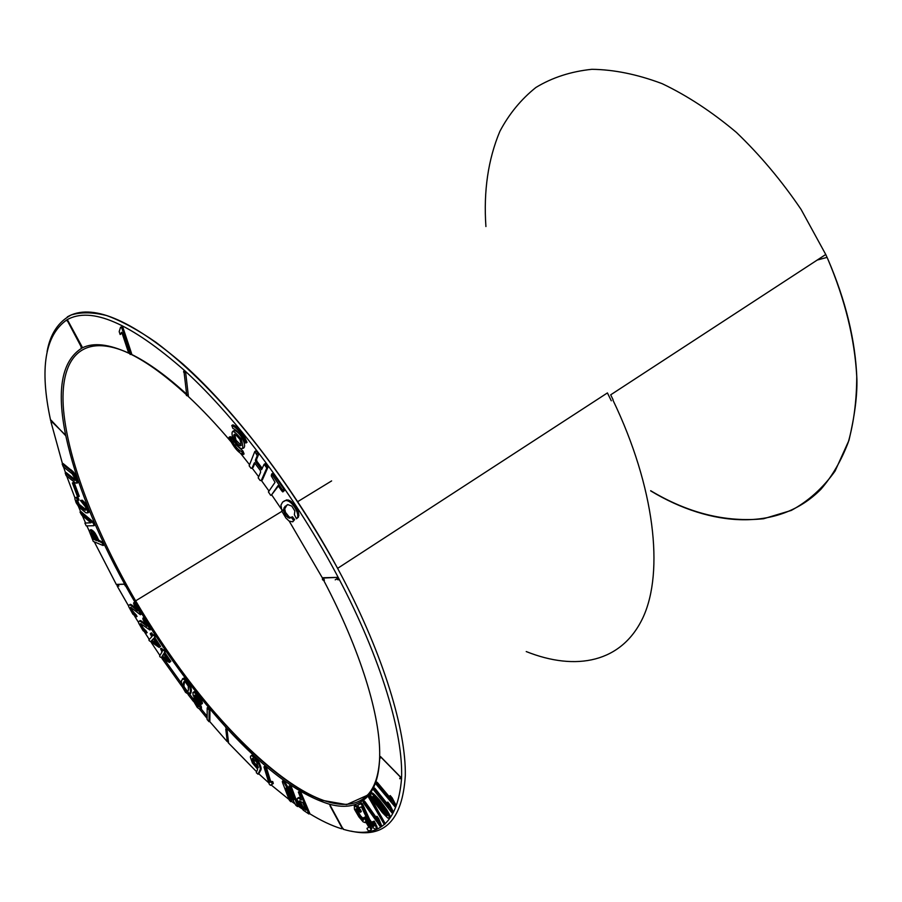 <?xml version="1.0" encoding="UTF-8"?>
<svg xmlns="http://www.w3.org/2000/svg" width="902" height="902" viewBox="0 0 902 902"><rect width="100%" height="100%" fill="white"/><g stroke="black" fill="none" stroke-linecap="round" stroke-linejoin="round"><path stroke-width="1.35" d="M66.917 319.838L81.293 347.011M80.932 347.157L81.992 346.639L67.921 320.672L66.838 319.86L67.199 321.033M81.992 346.639L82.217 347.89C61.764 360.45 56.296 389.765 65.812 435.824L51.019 420.106L51.335 421.617M184.031 370.936L184.718 370.677L185.643 372.402C183.726 372.729 183.151 372.255 183.929 370.993L185.305 371.455M120.146 334.518L121.601 332.297L121.973 332.861L128.704 353.088L130.542 354.283L121.86 328.193L120.564 327.178L119.177 331.609L120.146 334.518L122.029 333.052M130.181 354.509L131.636 353.708L122.976 327.629L122.311 326.693L120.564 327.178M116.516 584.451L117.564 586.153M124.329 584.146L125.31 585.928L124.329 584.146L116.595 584.395M65.068 434.46L65.812 435.824C75.734 481.555 95.511 531.301 125.152 585.026L125.152 585.026C154.896 638.548 188.597 686.095 226.255 727.655L226.706 728.286M93.695 531.47L90.955 529.643L89.129 530.816L93.278 541.414L102.896 545.439L104.204 544.932L103.02 542.395L98.792 540.23L95.127 533.24L93.695 531.47L92.816 531.988L92.083 531.278L92.974 530.771M84.901 523.092L86.231 525.889L94.022 525.708L95.048 524.547L94.293 522.822L80.909 511.524L80.019 512.032L81.642 515.053L90.933 522.81L84.901 523.092L90.82 522.709M85.149 510.205L80.628 507.341L77.572 503.733L76.422 500.576L78.057 500.542L77.065 497.994L75.328 497.487L74.832 498.693L76.118 502.673L79.015 507.217L86.085 512.922L88.667 512.449L88.96 510.825L85.453 503.372L82.409 500.238L80.413 500.43L85.498 506.856L86.378 509.946L85.149 510.205L86.04 509.686L79.297 504.455L77.335 500.238M78.057 500.542L78.959 500.035L77.955 497.487L75.328 497.487M74.618 483.72L73.31 482.457L72.397 482.953L77.065 495.514L78.373 496.788L73.705 484.227L74.618 483.72L79.275 496.28L78.373 496.788M73.75 472.253L63.095 463.527L62.182 464.023L63.241 466.74L72.205 473.821L75.362 479.255L75.046 480.495L74.178 480.101L75.091 479.593L66.139 472.569L65.226 473.065L66.162 475.67L75.61 483.044L77.888 482.717L76.76 477.192L73.75 472.253L72.836 472.761L71.562 471.43L72.487 470.923M232.908 424.842C236.955 426.488 240.935 430.739 244.825 437.571L247.024 442.352L245.885 443.006L244.171 442.42L242.412 438.609C239.312 433.152 236.132 429.758 232.896 428.427L231.769 425.496L232.908 424.842M240.721 435.801C237.26 431.224 234.678 429.69 232.964 431.212M234.283 439.601L234.937 440.864C240.586 447.911 242.277 447.46 239.966 439.511L239.887 439.375C234.125 432.306 232.457 432.802 234.903 440.875L236.031 440.232L241.24 445.408M242.988 448.362C245.175 447.651 245.118 444.663 242.841 439.421M242.965 454.631L241.849 451.744C238.624 450.357 235.49 446.986 232.434 441.619L230.698 437.865L229.029 437.301L231.216 441.991C235.016 448.689 238.929 452.894 242.965 454.631L244.081 453.977L242.976 451.09L235.715 444.46M232.761 439.409L231.814 437.222L230.157 436.658L229.029 437.301M184.109 372.526L186.646 394.219C185.88 395.482 186.443 395.955 188.338 395.628L185.643 372.402M188.338 395.628L187.65 395.854C201.89 409.102 216.412 424.481 231.216 442.003M322.702 577.923L322.781 577.855C321.991 579.569 322.454 580.336 324.19 580.166M337.495 577.28L338.78 579.738C337.032 579.918 336.559 579.14 337.348 577.381L322.916 577.754M400.657 778.561C399.417 779.091 399.406 778.651 400.612 777.253L401.537 778.753C403.532 734.386 381.242 658.956 338.769 578.486L338.769 578.486C296.747 498.152 236.922 418.178 184.718 370.677C130.44 323.04 91.192 306.071 66.974 319.782C44.942 335.183 39.462 368.58 50.535 419.982M292.778 521.83L293.511 520.307L291.323 517.444L289.666 518.176L288.076 517.703L285.359 514.839L283.78 511.299L283.916 507.995L287.749 504.579L291.797 506.101L294.853 510.983L294.379 514.715L296.499 518.785L298.889 515.583L298.28 511.682L294.683 505.03L289.892 500.599L286.689 499.866L282.642 502.053L280.928 505.154L282.033 511.513L285.979 518.131L289.204 521.142L292.778 521.83L294.627 519.608L292.44 516.756L290.782 517.489L289.192 517.015L285.494 512.359L284.694 508.908L287.028 504.917M271.355 495.164L278.041 485.592L281.785 490.925L282.811 491.928L283.341 491.184L271.649 474.012L271.265 475.906L275.042 482.322L268.413 491.94L270.69 495.345L271.355 495.164L278.368 486.054M282.811 491.928L284.468 490.496L283.95 489.143L272.787 473.336L271.649 474.012M252.019 468.025L254.488 462.681L260.374 470.54L260.599 472.332L258.175 477.868L260.126 480.462L261.23 480.563L266.789 468.025L264.128 464.271L261.569 469.671L255.672 461.801L255.424 459.997L257.239 455.702L254.804 451.474L249.144 465.782L251.083 468.375L252.019 468.025L253.146 467.371L254.894 463.233M262.29 468.465L256.799 461.147L256.563 459.332L258.378 455.036L257.792 453.052L255.942 450.808L254.804 451.474M261.23 480.563L262.347 479.898L267.928 467.349L265.267 463.605L264.128 464.271M164.953 652.777L165.54 650.894L164.694 649.666L163.296 649.812L162.585 651.018L161.853 648.279L160.545 648.639L161.977 652.056L159.631 656.002L159.958 656.825L169.35 662.406L170.85 661.346L164.953 652.777L164.096 653.319L165.1 652.304M163.138 650.083L162.698 649.496M198.068 706.728L195.599 703.898L193.513 699.422L192.678 698.734L192.87 699.952L197.301 707.472L200.052 709.4L200.639 708.825L194.731 695.104L197.82 697.471L200.751 703.718L202.386 703.616L202.319 702.511L198.835 695.758L194.189 691.676L192.859 692.646L193.163 695.284L198.406 704.845L198.767 706.503L198.068 706.728L198.756 706.277M200.052 709.4L201.496 708.25L201.315 706.593L195.508 695.07M198.744 705.995L196.444 703.334L194.358 698.858L193.524 698.171L192.678 698.734M208.621 707.867L208.046 707.258L207.189 707.833L207.11 719.48L209.005 721.668L209.85 721.104L209.963 709.468L208.621 707.867L207.764 708.442L207.189 707.833M225.703 727.553L226.255 727.655C264.331 769.271 298.776 794.809 329.602 804.268L343.143 829.254C378.321 839.841 397.782 823.007 401.537 778.753M183.726 678.146L181.392 680.683L181.595 685.588L185.53 692.341L189.093 694.698L190.604 693.57L191.258 691.575L190.626 686.523L185.688 679.172L183.726 678.146L182.486 678.8M154.862 637.691L155.663 636.113L154.84 634.861L154.287 634.399L152.539 635.899L151.807 634.895L152.663 634.354L151.367 632.854L150.217 633.723L151.784 636.722L148.898 639.856L149.191 640.657L159 647.32L160.601 646.43L154.862 637.691L154.005 638.233L155.054 637.297M153.239 635.143L152.663 634.354M146.338 633.103L141.05 626.518L140.509 623.609L149.89 629.979L150.758 629.438L150.476 628.096L143.722 617.622L142.866 618.152L143.035 619.505L146.913 626.281L144.861 624.635L145.718 624.094L140.486 620.61L138.683 621.444L138.694 623.181L143.046 630.69L146.338 633.103L147.195 632.561L142.663 627.206L141.107 623.688M136.236 616.912L130.982 610.045L130.632 607.317L140.385 614.736L141.253 614.194L141.062 612.932L134.533 602.299L133.665 602.829L133.744 604.081L137.431 610.868L135.311 609.019L136.179 608.489L131.365 604.723L128.806 605.05L128.682 606.606L132.831 614.149L136.236 616.912L137.093 616.37L132.571 610.744L131.196 607.474M378.75 818.745L376.991 816.265L376.055 816.986L377.453 821.215L364.318 802.679L365.254 801.968L364.487 801.066L363.156 802.07L363.529 802.927L380.148 826.39L381.557 825.623L378.75 818.745L377.814 819.467L376.055 816.986M376.168 817.359L365.254 801.968M374.071 825.431L369.651 819.523L362.672 804.257L361.657 803.039L357.722 805.272L358.973 807.842L361.431 806.828L367.509 819.805L373.259 827.889L375.469 829.344L377.194 827.517L374.296 821.136L372.481 821.756L374.048 825.172L373.496 826.435L374.104 825.961M363.788 819.185L360.428 815.679L356.876 808.914M362.401 819.692L356.076 810.323L355.85 808.97L356.583 808.711L360.417 812.24L359.582 810.492L356.707 807.2L354.306 805.96L354.43 809.229L358.906 816.908L363.134 821.857L365.299 822.624L365.547 821.553L368.907 827.314L366.979 828.307L367.396 829.513L368.535 830.889L370.846 830.291L371.804 828.51L365.084 816.975L363.405 817.81L363.461 820.143L362.401 819.692L363.326 818.993M368.895 827.337L366.979 828.307M360.417 812.24L361.341 811.541L360.507 809.793L357.632 806.501L355.23 805.26L354.306 805.96M369.076 794.865L368.242 794.369L367.294 795.079L384.342 824.507L385.278 823.785L369.786 796.038L369.076 794.865L368.129 795.575L367.294 795.079M386.857 809.872L379.336 799.803L373.078 793.399L371.658 792.768L370.192 794.098L373.732 801.258L382.279 812.544L387.792 818.035L389.078 818.385L390.262 816.581L386.857 809.872L385.909 810.605L385.143 809.477L386.101 808.744M389.687 804.483L387.759 802.081L386.8 802.814L388.807 807.561L374.409 789.6L375.367 788.878L374.567 788.066L373.36 789.306L373.834 790.231L392.066 812.984L393.396 811.992L389.687 804.483L388.728 805.215L386.8 802.814M387.037 803.423L375.367 788.878M392.212 797.954L390.239 795.598L389.269 796.331L391.479 801.235L376.743 783.612L377.712 782.891L376.901 782.113L375.739 783.443L376.247 784.379L394.918 806.692L396.215 805.633L392.212 797.954L391.254 798.687L389.269 796.331M389.574 797.052L377.712 782.891M272.19 781.515L270.634 781.267L266.53 767.873L264.816 766.272L263.948 766.892L269.236 784.075L270.408 785.304L273.317 783.477L272.742 781.572L270.848 782.147L271.705 781.538M291.493 793.591L284.795 781.786L283.205 780.658L282.326 781.29L282.574 782.677L289.418 800.345L290.839 801.731L291.774 800.164L289.271 793.681M290.839 801.731L286.058 788.021L295.935 805.396L297.536 806.557L298.404 805.926L291.346 786.781L289.903 785.394L288.956 786.995L293.827 799.848L283.916 782.417L282.326 781.29M298.686 797.481L297.209 798.574L297.22 799.961L299.949 806.095L303.365 810.255L308.912 813.999L309.781 813.356L300.907 792.463L299.227 791.415L298.348 792.057L301.46 800.018L299.791 798.969L300.659 798.326L299.87 797.842L297.435 798.247M329.41 804.358L329.602 804.268C345.94 808.643 358.703 805.948 367.915 796.173M225.782 729.053L227.214 741.275L228.533 742.583L226.954 728.929M261.163 768.662L259.19 762.585L255.537 757.579L252.03 755.132L250.53 756.259L250.429 757.443L252.425 763.024L257.645 769.124L256.315 772.698L258.017 774.22L258.874 773.612L261.005 769.643L261.163 768.662L260.306 769.271L260.25 768.617L261.106 768.008M826.266 257.6L817.212 260.058M379.674 756.417L380.43 756.643C379.235 758.03 379.257 758.469 380.497 757.973M400.702 777.186L380.52 756.575M613.033 399.642L610.688 394.828L825.747 254.488L801.077 209.422C781.651 180.795 760.093 155.121 736.382 132.391C711.96 111.859 687.223 95.623 662.147 83.672C637.432 74.37 614.003 69.578 591.87 69.307C570.865 71.495 552.216 77.549 535.901 87.471C521.108 99.299 509.1 113.911 499.877 131.331C488.117 159.417 483.461 191.145 485.919 226.537M526.227 651.56C575.927 671.426 622.053 662.744 643.182 617.137C664.064 571.575 654.908 487.407 612.92 400.06M611.285 400.781L607.418 392.922L337.607 568.35C294.345 488.253 235.106 410.681 183.309 364.34C129.911 318.834 91.26 303.004 67.346 316.873M301.888 807.211L299.16 801.044L302.7 802.498L306.015 810.21L301.888 807.211L302.756 806.568L300.039 800.908M301.561 806.783L302.429 806.14M301.234 806.298L302.102 805.655M300.907 805.768L301.775 805.125M300.591 805.193L301.46 804.55M300.276 804.561L301.155 803.93M299.971 803.885L300.84 803.254M299.678 803.197L300.546 802.554M299.441 802.577L300.321 801.934M299.284 802.047L300.152 801.416M299.171 801.619L300.05 800.976M299.137 801.28L299.757 800.818M304.154 809.274L305.023 808.632L302.756 806.568M303.794 809.026L304.662 808.384M303.444 808.756L304.312 808.113M303.106 808.474L303.974 807.831M302.79 808.181L303.658 807.538M302.474 807.865L303.343 807.222M302.17 807.549L303.049 806.907M308.912 813.999L308.439 812.837L309.318 812.183M308.439 812.837L300.603 794.234L301.482 793.591M300.603 794.234L300.028 793.106L300.907 792.463M300.028 793.106L298.348 792.057M299.791 798.969L298.99 798.484L299.87 797.842M298.99 798.484L298.325 798.202L299.205 797.56M359.582 810.492L360.507 809.793M357.993 808.53L358.917 807.831M356.707 807.2L357.632 806.501M355.23 806.117L356.155 805.418M365.299 822.624L365.908 822.162M370.846 830.291L371.804 828.51M370.88 829.22L364.476 818.249L365.4 817.539M364.476 818.249L365.084 816.975M364.16 817.686L363.405 817.81M360.901 818.182L361.826 817.483M359.503 816.378L360.428 815.679M358.071 814.213L358.996 813.514M356.921 812.206L357.835 811.507M356.076 810.323L357 809.624M373.496 826.435L368.016 818.869L362.694 806.681L363.619 805.982M363.393 808.327L364.329 807.628M362.694 806.681L361.736 804.967L362.672 804.257M361.736 804.967L360.732 803.75L361.657 803.039M360.732 803.75L357.722 805.272M376.089 829.051L377.194 827.517M376.258 828.239L375.908 826.784L376.833 826.074M375.908 826.784L374.928 824.575L375.852 823.864M374.928 824.575L373.372 821.846L374.296 821.136M373.372 821.846L372.481 821.756M372.267 825.409L373.191 824.699M370.914 823.763L371.838 823.052M369.831 822.15L370.756 821.44M368.726 820.234L369.651 819.523M368.016 818.869L368.952 818.159M367.215 817.201L368.14 816.502M366.302 815.228L367.238 814.529M365.344 813.063L366.268 812.352M364.521 811.157L365.457 810.458M363.878 809.579L364.814 808.88M283.916 782.417L284.795 781.786M290.918 800.796L291.774 800.164M297.536 806.557L297.31 805.204L298.179 804.561M297.31 805.204L290.467 787.423L291.346 786.781M290.467 787.423L289.023 786.037M364.318 802.679L363.551 801.777L364.487 801.066M380.621 826.345L380.137 825.206L381.072 824.484M380.137 825.206L379.584 823.977L380.52 823.267M379.584 823.977L379.088 822.804L380.024 822.083M379.088 822.804L378.637 821.666L379.573 820.944M378.637 821.666L378.254 820.561L379.19 819.839M378.254 820.561L377.814 819.467M384.342 824.507L368.839 796.748L369.786 796.038M368.839 796.748L368.129 795.575M387.003 815.758L383.395 812.567L375.863 802.915L372.549 797.413L373.473 796.703L383.046 808.023L387.229 815.588M386.372 815.487L387.161 814.889M387.048 814.551L378.863 804.979L373.507 796.725M385.932 815.149L386.879 814.427M385.402 814.675L386.36 813.954M384.771 814.044L385.718 813.322M384.094 813.333L385.041 812.601M383.395 812.567L384.342 811.834M382.685 811.744L383.632 811.011M381.963 810.864L382.91 810.143M381.332 810.075L382.279 809.342M380.689 809.263L381.636 808.542M380.024 808.418L380.971 807.696M379.336 807.549L380.283 806.816M378.637 806.636L379.584 805.914M377.915 805.7L378.863 804.979M377.205 804.753L378.152 804.032M376.517 803.829L377.464 803.107M375.863 802.915L376.822 802.194M375.243 802.025L376.19 801.303M374.646 801.145L375.593 800.424M373.992 800.13L374.939 799.409M373.349 799.071L374.307 798.36M372.864 798.169L373.823 797.447M372.549 797.413L372.887 796.353L373.496 796.714M389.078 818.385L389.078 816.423L385.909 810.605M386.563 811.62L387.522 810.887M385.143 809.477L384.275 808.237L385.222 807.515M384.275 808.237L383.294 806.895L384.252 806.174M383.294 806.895L382.211 805.441L383.17 804.719M382.211 805.441L381.118 804.009L382.076 803.287M381.118 804.009L380.114 802.712L381.072 801.991M380.114 802.712L379.201 801.551L380.159 800.829M379.201 801.551L378.378 800.525L379.336 799.803M378.378 800.525L377.634 799.623L378.581 798.901M377.634 799.623L376.664 798.507L377.622 797.785M376.664 798.507L375.706 797.447L376.664 796.725M375.706 797.447L374.77 796.443L375.717 795.722M374.77 796.443L373.834 795.496L374.792 794.786M373.834 795.496L372.954 794.718L373.913 793.997M372.954 794.718L372.131 794.11L373.078 793.399M372.131 794.11L371.353 793.681L372.312 792.971M371.353 793.681L370.711 793.489L371.658 792.768M389.314 817.967L390.262 817.235M389.303 817.313L390.262 816.581M389.078 816.423L390.025 815.701M388.627 815.352L389.585 814.63M388.063 814.202L389.021 813.48M387.375 812.961L388.334 812.228M272.46 784.097L271.333 782.135M271.874 782.192L272.742 781.572M270.07 782.361L270.634 781.267M269.766 781.887L265.662 768.493L266.53 767.873M265.662 768.493L265.143 767.658L266.011 767.038M265.143 767.658L264.354 766.971L265.211 766.362M374.409 789.6L373.608 788.788M392.438 812.736L391.806 811.496L392.765 810.763M391.806 811.496L391.107 810.188L392.066 809.455M391.107 810.188L390.453 808.902L391.412 808.169M390.453 808.902L389.856 807.651L390.814 806.918M389.856 807.651L389.314 806.422L390.273 805.689M389.314 806.422L388.728 805.215M257.983 767.816L253.665 763.464L252.571 758.244L256.574 761.998L258.243 767.636M257.758 767.805L258.344 767.388M257.487 767.703L258.344 767.095L254.522 762.866L253.112 758.289L252.256 758.886M257.16 767.501L258.017 766.892M256.788 767.219L257.645 766.61M256.394 766.88L257.25 766.272M255.988 766.497L256.844 765.888M255.593 766.08L256.45 765.482M255.198 765.629L256.055 765.02M254.804 765.144L255.661 764.535M254.409 764.614L255.266 764.005M254.026 764.05L254.883 763.442M253.665 763.464L254.522 762.866M253.349 762.866L254.206 762.269M253.067 762.258L253.924 761.649M252.819 761.626L253.688 761.017M252.616 760.984L253.473 760.375M252.447 760.33L253.304 759.732M252.323 759.766L253.18 759.157M252.267 759.281L253.124 758.672M258.017 774.22L260.306 769.271M260.261 769.778L261.129 769.169M260.25 768.617L260.96 767.185M260.103 767.805L259.855 766.835L260.712 766.226M259.855 766.835L259.472 765.73L260.328 765.121M259.472 765.73L258.964 764.501L259.821 763.881M258.964 764.501L258.333 763.193L259.19 762.585M258.333 763.193L257.566 761.897L258.434 761.288M257.566 761.897L256.687 760.589L257.544 759.98M256.687 760.589L255.706 759.337L256.574 758.729M255.706 759.337L254.68 758.187L255.537 757.579M254.68 758.187L253.586 757.139L254.454 756.541M253.586 757.139L252.56 756.316L253.428 755.707M252.56 756.316L251.759 755.842L252.616 755.245M251.759 755.842L251.173 755.741L252.03 755.132M259.72 771.289L260.577 770.68M259.956 770.77L260.813 770.161M260.148 770.252L261.005 769.643M376.743 783.612L375.942 782.835M394.918 806.692L396.215 805.633M395.245 806.365L394.569 805.103L395.538 804.37M394.569 805.103L393.813 803.772L394.783 803.039M393.813 803.772L393.125 802.464L394.084 801.731M393.125 802.464L392.471 801.179L393.441 800.446M392.471 801.179L391.874 799.916L392.844 799.183M391.874 799.916L391.254 798.687M209.005 721.668L209.106 710.054L207.764 708.442M209.106 710.054L209.963 709.468M201.529 704.191L199.286 698.204L195.215 693.21L193.344 692.24M194.144 692.443L195.001 691.879M196.929 705.691L197.775 705.127M195.599 703.898L196.444 703.334M194.764 702.139L195.61 701.576M194.539 700.899L195.384 700.335M193.513 699.422L194.358 698.858M200.639 708.825L201.496 708.25M200.47 707.157L201.315 706.593M199.263 704.485L200.109 703.91M197.064 700.786L197.91 700.223M195.813 698.622L196.67 698.058M194.99 696.93L195.847 696.355M194.64 695.758L195.486 695.183M201.462 703.075L202.319 702.511M201.056 701.677L201.913 701.113M200.323 700.008L201.169 699.433M199.286 698.204L200.143 697.641M197.978 696.333L198.835 695.758M196.501 694.517L197.358 693.954M195.215 693.21L196.072 692.646M183.354 687.324L183.399 682.927L184.256 681.427L185.102 681.574L188.27 686.151L188.394 689.962L187.83 691.608L186.782 691.992L183.546 687.843L184.628 681.405M183.196 686.783L184.053 686.23M183.106 686.208L183.952 685.655M183.05 685.61L183.907 685.046M183.061 684.979L183.907 684.415M183.129 684.314L183.974 683.75M183.241 683.615L184.087 683.051M183.399 682.927L184.256 682.363M183.591 682.363L184.436 681.799M183.794 681.923L184.594 681.393M187.075 692.082L187.853 691.575M187.875 691.518L186.06 690.109L184.2 686.772M186.782 691.992L187.627 691.428M186.477 691.834L187.323 691.282M186.173 691.62L187.018 691.067M185.857 691.36L186.703 690.797M185.541 691.045L186.387 690.481M185.214 690.661L186.06 690.109M184.887 690.244L185.733 689.68M184.572 689.793L185.417 689.229M184.279 689.32L185.124 688.767M184.008 688.846L184.854 688.282M183.771 688.35L184.617 687.798M183.546 687.843L184.403 687.29L187.548 691.484M189.443 694.495L190.502 691.327L189.77 687.087L186.026 680.976L182.88 678.71M183.309 678.766L184.166 678.214M189.758 694.134L190.604 693.57M190.018 693.615L190.874 693.052M190.243 692.939L191.089 692.375M190.412 692.138L191.258 691.575M190.502 691.327L191.348 690.763M190.514 690.504L191.359 689.94M190.446 689.669L191.303 689.105M190.299 688.812L191.156 688.249M190.074 687.955L190.92 687.392M189.77 687.087L190.626 686.523M189.397 686.219L190.254 685.655M188.969 685.34L189.826 684.776M188.484 684.449L189.341 683.885M187.943 683.569L188.8 683.006M187.334 682.679L188.191 682.115M186.68 681.788L187.537 681.224M186.026 680.976L186.883 680.412M185.406 680.3L186.263 679.736M184.831 679.736L185.688 679.172M184.29 679.285L185.147 678.732M183.782 678.969L184.639 678.405M161.83 656.87L163.6 653.927L167.941 660.129L161.83 656.87L163.916 654.277M169.756 662.282L164.096 653.319M169.993 661.899L170.85 661.346M164.243 652.856L165.573 651.503M164.716 652.056L165.54 650.894M164.683 651.447L163.837 650.218L164.694 649.666M161.841 650.049L160.996 648.82L161.853 648.279M166.87 658.573L162.687 656.329M151.232 641.029L153.408 638.695L157.647 645.031L151.232 641.029L153.577 638.887M159.44 647.286L154.005 638.233M159.744 646.971L160.601 646.43M154.197 637.838L155.651 636.665M154.783 637.207L155.663 636.113M154.806 636.654L153.983 635.403L154.84 634.861M153.983 635.403L153.419 634.94M151.807 634.895L150.984 633.644L151.84 633.103M156.463 643.227L152.088 640.488M149.89 629.979L149.619 628.638L150.476 628.096M149.619 628.638L144.421 620.351L145.29 619.809M144.421 620.351L142.866 618.152M144.861 624.635L143.192 623.338L144.049 622.808M143.192 623.338L141.907 622.403L142.764 621.861M141.907 622.403L140.971 621.782L141.839 621.252M140.971 621.782L140.227 621.365L141.084 620.835M140.227 621.365L139.63 621.151L140.486 620.61M139.63 621.151L140.047 620.576M145.47 631.501L146.316 630.972M144.557 630.611L145.414 630.07M143.632 629.912L144.489 629.37M142.685 628.897L143.542 628.367M141.806 627.747L142.663 627.206M141.05 626.518L141.907 625.988M140.52 625.357L141.377 624.827M140.25 624.184L141.05 623.677M140.385 614.736L140.193 613.473L141.062 612.932M140.193 613.473L135.187 605.084L136.055 604.554M135.187 605.084L133.665 602.829M135.311 609.019L133.597 607.565L134.454 607.035M133.597 607.565L132.267 606.482L133.135 605.952M132.267 606.482L131.297 605.761L132.154 605.231M131.297 605.761L130.508 605.253L131.365 604.723M130.508 605.253L129.865 604.949L130.734 604.419M129.865 604.949L130.249 604.306M135.413 615.322L136.27 614.781M134.499 614.341L135.356 613.811M133.541 613.552L134.398 613.022M132.583 612.469L133.44 611.939M131.715 611.274L132.571 610.744M130.982 610.045L131.839 609.515M130.497 608.895L131.354 608.376M130.294 607.79L130.937 607.407M96.807 540.715L93.053 539.013L90.798 533.217L91.7 532.969L93.628 534.424L96.942 540.636M90.798 533.465L91.677 532.969L94.462 538.877M90.798 533.217L91.395 532.89M96.525 539.723L93.932 538.505L91.688 532.969M93.323 539.283L94.203 538.776M93.053 539.013L93.932 538.505M91.745 536.194L92.624 535.687M91.508 535.675L92.399 535.168M91.316 535.202L92.196 534.694M91.147 534.773L92.027 534.255M91.012 534.379L91.891 533.871M90.91 534.029L91.79 533.522M90.843 533.725L91.722 533.217M103.313 545.451L102.14 542.914L97.901 540.749L92.816 531.988M93.56 532.856L94.451 532.338M92.083 531.278L91.373 530.737L92.263 530.218M91.373 530.737L90.696 530.353L91.576 529.846M90.696 530.353L90.076 530.15L90.955 529.643M102.14 542.914L103.02 542.395M98.498 541.414L99.389 540.907M97.901 540.749L98.792 540.23M96.728 538.223L97.619 537.705M96.131 536.972L97.021 536.465M95.522 535.811L96.413 535.303M94.89 534.739L95.77 534.232M94.236 533.747L95.127 533.24M293.511 520.307L294.627 519.608M291.323 517.444L292.44 516.756M289.666 518.176L290.782 517.489M288.076 517.703L289.192 517.015M286.622 516.485L287.738 515.797M285.359 514.839L286.475 514.163M284.378 513.046L285.494 512.359M283.78 511.299L284.897 510.611M283.578 509.596L284.694 508.908M283.916 507.995L285.032 507.319M284.863 506.518L285.979 505.842M296.499 518.785L298.494 517.026M297.367 517.725L298.889 515.583M297.761 516.282L297.671 514.467L298.799 513.768M297.671 514.467L297.153 512.381L298.28 511.682M297.153 512.381L296.273 510.205L297.401 509.517M296.273 510.205L295.055 507.961L296.183 507.262M295.055 507.961L293.556 505.729L294.683 505.03M293.556 505.729L291.989 503.857L293.116 503.169M291.989 503.857L290.399 502.38L291.526 501.681M290.399 502.38L288.764 501.286L289.892 500.599M288.764 501.286L287.129 500.644L288.257 499.956M287.129 500.644L285.573 500.554L286.689 499.866M285.573 500.554L284.074 501.027M94.022 525.708L93.402 523.329L80.853 512.629L81.744 512.122M93.402 523.329L94.293 522.822M80.853 512.629L80.019 512.032M94.146 525.054L95.048 524.547M283.341 491.184L284.468 490.496M282.822 489.82L283.95 489.143M272.832 475.568L273.96 474.892M87.765 512.956L87.269 508.638L83.131 502.211L84.033 501.704M84.54 503.88L85.453 503.372M83.131 502.211L81.507 500.745L82.409 500.238M81.507 500.745L80.413 500.43M83.785 509.54L84.687 509.032M82.105 508.469L83.007 507.961M80.628 507.341L81.53 506.834M79.399 506.169L80.301 505.661M78.395 504.962L79.297 504.455M77.572 503.733L78.474 503.226M76.941 502.482L77.831 501.986M76.523 501.343L77.414 500.835M76.422 500.576L77.144 500.17M77.944 499.55L78.835 499.043M77.065 497.994L77.955 497.487M76.039 497.509L76.941 497.013M88.058 512.291L88.948 511.772M88.058 511.333L88.96 510.825M87.798 510.115L88.7 509.607M87.269 508.638L88.171 508.119M86.536 507.037L87.438 506.529M85.622 505.458L86.524 504.94M266.789 468.025L267.928 467.349M265.74 465.815L266.879 465.15M255.672 461.801L256.799 461.147M255.424 459.997L256.563 459.332M257.239 455.702L258.378 455.036M256.653 453.706L257.792 453.052M253.8 463.831L254.871 463.2M73.705 484.227L74.359 483.19M73.457 483.697L72.397 482.953M241.849 451.744L242.976 451.09M230.698 437.865L231.814 437.222M241.262 439.206L241.15 438.992C232.49 428.394 229.999 429.149 233.674 441.247C242.187 451.801 244.713 451.124 241.262 439.206M234.689 434.189L236.031 440.232M241.477 439.612L241.161 438.981L242.277 438.349M231.769 425.496C235.817 427.142 239.797 431.393 243.687 438.225L245.885 443.006M76.974 483.224L75.836 477.699L72.836 472.761M74.02 474.328L74.945 473.821M71.562 471.43L70.232 470.325L71.145 469.818M70.232 470.325L62.182 464.023M74.178 480.101L72.915 479.12L73.829 478.612M72.915 479.12L65.226 473.065M77.2 482.593L78.113 482.085M77.065 481.397L77.989 480.89M76.58 479.65L77.493 479.142M75.836 477.699L76.76 477.192M74.99 475.918L75.903 475.41M120.609 334.033L121.714 333.469M121.003 333.503L122.018 332.996M130.542 354.283L131.636 353.708M121.86 328.193L122.976 327.629M121.195 327.257L122.311 326.693M186.286 394.591C165.878 375.897 147.387 362.435 130.79 354.193M128.806 353.223C109.041 344.057 93.515 342.286 82.217 347.89M50.918 421.764L62.509 463.842M63.557 466.988L65.575 472.873M66.703 476.098L74.945 497.893M78.44 506.439L80.639 511.671M82.341 515.64L85.476 522.765M86.874 525.866L89.129 530.816M94.327 541.888L116.369 584.575M322.521 578.159L289.226 521.153M281.198 508.852L271.727 494.939M269.01 491.071L261.388 480.462M258.66 476.763L252.075 468.003M249.403 464.53L240.597 453.379M117.305 586.266L128.603 606.02M134.387 615.705L138.57 622.538M144.568 632.11L149.281 639.439M151.344 642.607L159.936 655.495M162.056 658.584L181.832 686.242M188.123 694.585L193.321 701.294M199.579 709.197L207.122 718.432M209.523 721.318L227.056 741.444M369.042 794.842C375.48 786.848 379.009 774.649 379.629 758.255M379.652 757.579L379.663 756.767M228.229 742.729L256.529 771.684M258.705 773.724L268.897 782.981M271.04 784.853L289.114 799.555M291.436 801.292L295.134 803.998M298.134 806.117L301.798 808.632M309.487 813.581C320.83 820.572 331.53 825.646 341.599 828.791M379.674 756.282C380.576 716.368 360.586 650.365 323.671 580.347M283.848 511.468L282.856 509.98M239.628 451.045L238.275 449.376M188.338 395.707C167.163 376.224 148.029 362.356 130.959 354.114M128.693 353.043C80.83 331.53 59.115 359.21 63.568 410.331C68.36 462.083 96.424 533.454 135.638 600.856C206.84 725.49 324.776 837.676 367.396 795.248L346.639 804.607L322.273 800.345L307.943 793.94C287.828 782.913 266.586 766.441 244.25 744.522C204.337 704.214 167.896 655.923 134.928 599.638M368.129 794.448C374.995 786.781 378.863 774.728 379.719 758.278M379.753 757.398L379.787 756.18M324.416 580.155L323.435 578.283M650.703 490.902C711.035 527.298 778.663 531.943 820.843 489.358C832.174 476.301 841.329 460.561 848.308 442.138C853.867 422.294 856.686 400.387 856.742 376.427C854.69 338.791 845.027 299.611 827.743 258.885L825.747 254.488M350.822 831.08C384.297 838.747 402.461 820.268 405.314 775.619C406.058 730.203 383.733 656.182 342.23 577.009L337.607 568.35C285.776 474.553 220.945 391.243 156.012 342.365C137.983 329.906 121.556 320.977 106.707 315.576C92.906 312.137 81.067 311.945 71.168 314.99C58.224 321.913 50.196 334.123 47.073 351.645M51.944 421.054L52.282 422.587M76.23 497.408L77.222 499.855M90.313 530.015L91.508 532.62M118.861 586.12L117.88 584.349L118.872 586.12M164.784 660.016L183.106 685.576M187.785 691.778L192.972 698.543M196.038 702.455L200.571 708.183M200.932 708.622L207.133 716.244M329.974 805.757L342.117 828.149L343.132 828.442M368.016 794.538C374.804 786.972 378.66 775.145 379.607 759.067M338.306 577.821L335.228 579.839M331.62 480.913L297.694 501.67M281.965 511.299L135.638 600.856M827.754 258.885C845.884 300.84 855.592 341.001 856.9 379.392C857.272 396.023 854.634 416.329 848.974 440.323L835.06 471.081C822.827 488.162 808.215 501.286 791.212 510.453L763.599 518.74C725.896 522.574 688.249 513.227 650.669 490.711M126.517 587.495L127.633 586.819M52.034 422.328L51.696 420.806M116.403 584.541L124.217 584.225L125.13 585.003M401.289 777.975L380.43 756.643L379.911 757.173M338.746 578.464L337.348 577.381L322.566 578.081M50.568 420.467L65.519 435.08M232.434 441.619L233.528 440.999M243.687 438.225L244.825 437.571"/></g></svg>
